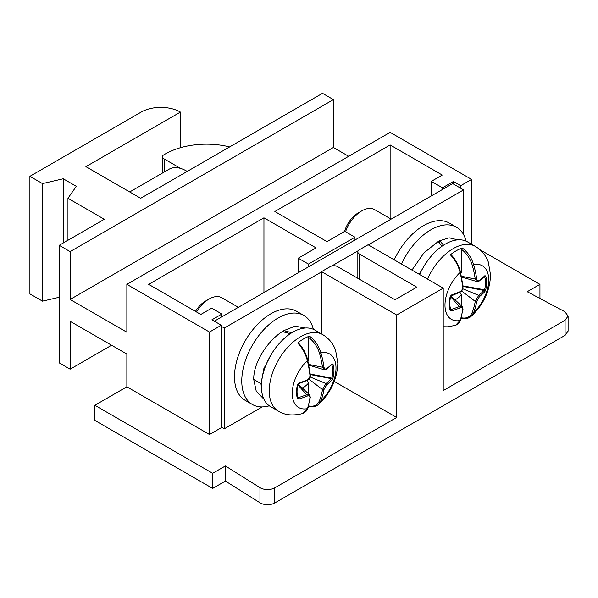 <?xml version="1.0" encoding="UTF-8"?>
<svg xmlns="http://www.w3.org/2000/svg" width="598" height="598" viewBox="0 0 598 598"><rect width="100%" height="100%" fill="white"/><g stroke="black" fill="none" stroke-linecap="round" stroke-linejoin="round"><path stroke-width="0.9" d="M322.636 334.574L314.787 330.036A44.222 25.535 120 0 0 280.709 341.892A44.222 25.535 120 0 0 261.401 386.398A44.222 25.535 -60 0 0 270.565 406.64L278.414 411.17A44.222 25.535 -60 0 1 269.25 390.928A44.222 25.535 -60 0 1 288.557 346.421A44.222 25.535 -60 0 1 322.636 334.574C328.78 338.266 333.101 343.469 335.59 350.204L337.818 363.218C337.137 379.341 330.657 393.11 318.383 404.525L320.894 400.839A87.39 54.657 -124.5 0 0 323.952 389.604L326.732 384.798A87.39 54.657 4.5 0 0 332.099 379.812L332.922 378.19A26.484 15.286 120 0 0 332.922 364.085L332.099 363.928A87.39 45.867 175.8 0 1 326.732 368.607C325.305 369.504 324.378 368.966 323.952 367.008A87.39 54.657 -124.5 0 0 320.894 352.805C318.756 345.838 314.974 340.284 309.525 336.136A43.766 25.265 120 0 0 297.64 342.998C302.229 347.64 305.473 353.508 307.365 360.609A87.39 45.867 64.2 0 1 309.936 375.096C309.996 377.271 309.069 378.87 307.155 379.909A87.39 45.867 175.8 0 1 298.791 383.154L298.028 384.35M298.492 343.342L297.64 342.998M302.267 387.953A15.488 8.94 120 0 0 308.673 382.899L308.673 394M308.673 405.28L308.673 405.937L309.525 406.274M308.015 407.447A43.766 25.265 120 0 0 309.226 406.513M309.525 336.136L308.673 337.459L308.673 360.504A15.488 8.94 120 0 0 307.835 360.527M297.52 384.521A26.484 15.286 120 0 0 297.52 398.634L298.791 399.045A87.39 54.657 4.5 0 0 307.155 396.1C309.084 395.495 310.011 396.033 309.936 397.7A87.39 45.867 64.2 0 1 307.365 408.651L302.827 413.517C305.623 412.157 307.26 410.407 307.738 408.27L310.325 397.251L309.525 394.815M308.673 405.937C313.808 406.984 317.411 405.227 319.474 400.667A86.359 54.014 -124.5 0 0 322.494 389.56L325.962 383.557A86.359 54.014 4.5 0 0 331.27 378.631L331.815 378.153L310.25 374.049M308.673 382.899L306.707 380.582M308.837 365.169L324.131 369.728L322.494 367.232A86.359 54.014 -124.5 0 0 319.474 353.194C317.411 346.638 313.808 341.391 308.673 337.459M307.873 360.669L308.673 360.504M297.52 398.634A1.032 0.755 -19.9 0 0 298.006 397.677C296.728 394.172 296.743 389.724 298.036 384.342L298.006 384.2A25.295 14.606 120 0 0 298.006 397.677L297.266 394.665M298.791 383.154A1.032 0.396 70.8 0 1 298.634 383.707L298.036 384.342M331.718 364.675L331.27 364.608M298.791 399.045A1.032 0.426 -106.9 0 0 298.357 397.633A86.359 54.014 4.5 0 0 306.625 394.725L309.57 394.852M332.099 379.812A1.032 0.718 -136.7 0 0 331.27 378.631L310.317 374.572M332.922 378.19L331.815 378.153A25.295 14.606 120 0 0 331.815 364.683A1.032 0.755 160.1 0 0 332.922 364.085M332.099 363.928A1.032 0.748 45.4 0 1 331.927 364.466L326.53 369.168A1.032 0.688 52.1 0 0 326.732 368.607M221.335 427.084L224.31 428.803L262.208 406.924M224.31 428.803L224.31 328.033L321.53 271.903M331.778 265.99L358.299 250.674M368.308 244.896L463.577 189.887L452.671 183.593L214.338 321.193M463.577 234.61L463.577 189.887M443.215 288.139L368.076 244.761L359.346 249.8A5.143 2.968 0 0 0 357.843 251.9A5.143 2.968 0 0 0 359.346 254.001L416.799 287.167L394.986 299.762L337.526 266.596A5.143 2.968 0 0 0 330.26 266.596L321.53 271.634L396.668 315.011L443.215 288.139L443.215 390.591L565.088 320.236L568.1 316.043L564.766 311.655L527.212 291.712L539.942 284.364L480.067 249.8M209.494 434.522L209.494 332.069L221.335 325.237L221.335 427.69L209.494 434.522L126.858 386.816L94.858 405.287L212.679 473.31L225.401 465.962L259.958 487.647A10.286 5.935 0 0 0 274.803 487.826L396.668 417.464L334.252 381.434M221.335 326.314L224.31 328.033M453.396 184.012L453.396 181.493L460.669 185.694L471.575 179.393L390.128 132.367L126.858 284.364L209.494 332.069M442.49 189.469L442.49 187.794L453.396 181.493M431.345 195.905L431.345 181.358L442.49 187.794M345.547 231.755A25.714 14.845 -60 0 1 361.76 210.885A25.714 14.845 -60 0 1 374.617 209.614L391.114 219.137M344.59 231.448A20.571 11.878 -60 0 1 358.127 212.985L361.76 210.885M238.385 307.305L221.895 297.789A25.714 14.845 120 0 0 209.038 299.06A25.714 14.845 120 0 0 196.555 312.007M209.038 299.06L205.406 301.16A20.571 11.878 120 0 0 195.486 311.394M390.128 218.562L390.128 144.963L442.251 175.057L431.345 181.358M354.98 239.992L354.98 237.204L344.799 231.321L326.986 241.614L274.856 211.513L390.128 144.963M308.441 266.865L308.441 264.077L354.98 237.204M298.26 272.74L298.26 258.194L308.441 264.077M263.95 292.549L263.95 217.814L316.073 247.908L298.26 258.194M221.895 316.828L221.895 314.04L211.714 308.164L200.808 314.458L148.678 284.364L263.95 217.814M221.335 325.237L211.924 319.795L221.895 314.04M126.858 386.816L126.858 354.061L70.13 321.313L70.13 369.183L59.224 362.881L59.224 245.315L70.13 251.616L70.13 299.478L126.858 332.234L126.858 284.364M70.13 299.478L333.4 147.482L333.4 99.619L322.494 93.318L140.679 198.289L85.895 166.663L180.439 112.08A27.77 16.034 0 0 0 141.173 112.08L29.9 176.32L42.495 183.593L63.224 178.765L76.312 186.322L67.955 198.289L104.314 219.279L59.224 245.315M348.671 156.302L333.4 147.482M568.1 331.038L565.088 335.351L274.803 502.94A10.286 5.935 0 0 1 259.958 502.761L225.401 481.076L212.679 488.424L94.858 420.409L94.858 405.287M471.575 244.216L471.575 179.393M70.13 369.183L111.587 345.248M70.13 251.616L333.4 99.619M29.9 176.32L29.9 293.887L42.495 301.16L59.224 297.266M180.439 147.713L180.439 112.08M129.706 191.958L169.01 169.264A34.968 20.19 60 0 1 180.544 168.397A34.968 20.19 60 0 1 186.494 170.998A34.968 20.19 60 0 1 187.211 171.424M229.639 146.929A58.522 33.787 0 0 0 162.962 155.398A5.674 3.274 0 0 0 162.536 156.646A5.674 3.274 0 0 0 164.196 158.963L180.544 168.397M67.955 240.276L67.955 198.289M63.224 243.005L63.224 178.765M42.495 301.16L42.495 183.593M460.669 188.213L460.669 185.694M396.668 417.464L396.668 315.011M321.53 333.931L321.53 271.634M539.942 298.469L539.942 284.364M212.679 488.424L212.679 473.31M225.401 481.076L225.401 465.962M419.647 274.534A44.222 25.535 -60 0 1 467.509 241.869L475.358 246.398A44.222 25.535 120 0 0 427.503 279.072M462.658 286.928A1.032 0.486 -6.6 0 0 463.046 286.479L460.49 272.045L460.086 272.434A30.932 17.858 120 0 0 444.979 305.182A30.932 17.858 120 0 0 460.086 320.476A1.032 0.777 19.2 0 0 460.46 320.094C459.982 322.232 458.352 323.981 455.556 325.342L460.086 320.476A87.39 45.867 -115.8 0 0 462.658 309.525C462.717 307.843 461.798 307.312 459.884 307.925A87.39 54.657 -175.5 0 1 451.52 310.87L450.249 310.459A26.484 15.286 -60 0 1 450.249 296.354L451.52 294.986A87.39 45.867 -4.2 0 0 459.884 291.734C461.791 290.703 462.71 289.103 462.658 286.928A87.39 45.867 -115.8 0 0 460.086 272.434C458.195 265.333 454.958 259.465 450.361 254.823A43.766 25.265 -60 0 1 462.254 247.961C467.696 252.109 471.486 257.663 473.616 264.63A87.39 54.657 55.5 0 1 476.681 278.832C477.099 280.791 478.026 281.329 479.454 280.432A87.39 45.867 -4.2 0 0 484.821 275.753L485.651 275.91A1.032 0.755 160.1 0 1 484.537 276.508A25.295 14.606 -60 0 1 484.537 289.978L483.991 290.456L463.039 286.397M460.565 272.352A15.488 8.94 -60 0 1 461.394 272.329L461.394 249.284C466.537 253.223 470.133 258.463 472.196 265.019A86.359 54.014 55.5 0 1 475.223 279.057L476.853 281.561L461.559 276.994M461.394 249.284L462.254 247.961M462.254 318.099L461.394 317.762L461.394 317.104M461.394 305.832L461.394 294.724A15.488 8.94 -60 0 1 454.996 299.777M461.955 318.338A43.766 25.265 -60 0 1 460.737 319.272M450.361 254.823L451.213 255.167M485.651 275.91A26.484 15.286 -60 0 1 485.651 290.015L484.821 291.645A1.032 0.718 -136.7 0 0 483.991 290.456A86.359 54.014 -175.5 0 1 478.692 295.382L475.223 301.392A86.359 54.014 55.5 0 1 472.196 312.492C470.133 317.052 466.537 318.809 461.394 317.762M459.428 292.407L461.394 294.724M461.394 272.329L460.595 272.494M484.821 291.645A87.39 54.657 -175.5 0 1 479.454 296.623L476.681 301.429A87.39 54.657 55.5 0 1 473.616 312.664L471.112 316.349C468.63 318.48 465.498 319.123 461.708 318.286M484.821 275.753A1.032 0.748 45.4 0 1 484.657 276.291L479.26 280.993A1.032 0.688 52.1 0 1 479.252 281A1.032 0.688 52.1 0 0 479.454 280.432M483.991 276.433L484.44 276.5M485.651 290.015L462.979 285.874M462.351 306.729L459.346 306.55A86.359 54.014 -175.5 0 1 451.079 309.458L449.988 306.49M451.52 310.87A1.032 0.426 -106.9 0 0 451.079 309.458L450.728 309.502C449.457 305.997 449.464 301.549 450.757 296.167L450.728 296.025M450.249 310.459A1.032 0.755 -19.9 0 0 450.728 309.502M450.249 296.354L459.69 292.295C461.671 291.704 462.792 289.768 463.046 286.479M451.52 294.986A1.032 0.396 70.8 0 1 451.355 295.532M442.012 246.226L438.214 241.495L423.847 252.984L411.94 270.087M419.213 274.288L424.528 265.325M439.754 243.393L439.754 240.695L443.499 245.217M439.754 240.695L449.21 237.825L457.851 239.85M291.772 332.765L283.856 330.612L283.856 331.987M271.798 353.5L263.868 368.592L260.997 383.639L261.505 389.313M263.987 399.285L256.258 391.264L253.724 379.446C253.417 361.925 268.196 340.479 282.293 331.598L290.366 333.662M305.13 328.025L295.076 326.172L283.856 330.612M466.104 241.151A51.428 29.691 120 0 0 456.566 227.27L449.292 223.076A51.428 29.691 120 0 0 394.194 259.838M456.566 227.27A51.428 29.691 120 0 0 401.467 264.039M313.382 329.326A51.428 29.691 120 0 0 303.844 315.445L296.571 311.252A51.428 29.691 120 0 0 256.938 325.028A51.428 29.691 120 0 0 234.491 376.777A51.428 29.691 120 0 0 245.143 400.316L252.416 404.517A51.428 29.691 120 0 0 269.287 405.818M303.844 315.445A51.428 29.691 120 0 0 264.211 329.221A51.428 29.691 120 0 0 241.764 380.978A51.428 29.691 120 0 0 252.416 404.517M319.474 353.194A1.032 0.374 163.9 0 0 320.894 352.805A30.932 17.858 -60 0 1 336.001 368.099A30.932 17.858 -60 0 1 320.894 400.839A1.032 0.74 -158.2 0 1 319.474 400.667M307.738 408.27A1.032 0.777 19.2 0 1 307.365 408.651A30.932 17.858 -60 0 1 292.258 393.357A30.932 17.858 -60 0 1 307.365 360.609L307.768 360.22C306.071 353.418 302.932 347.647 298.35 342.908M323.952 389.604A1.032 0.673 -170.8 0 1 322.494 389.56L308.822 379.11M308.68 364.406L322.494 367.232A1.032 0.501 172 0 0 323.952 367.008M309.936 375.096A1.032 0.486 -6.6 0 0 310.325 374.654L307.768 360.22M307.155 379.909A1.032 0.486 66.6 0 1 306.968 380.47C309.502 378.893 310.624 376.957 310.325 374.654M307.155 396.1A1.032 0.501 -112 0 0 306.625 394.725L297.901 384.88M309.936 397.7A1.032 0.688 7.9 0 0 310.325 397.251M326.732 384.798A1.032 0.673 -129.2 0 0 325.962 383.557L310.07 376.942M164.196 172.045L164.196 158.963M565.088 335.351L565.088 320.236M274.803 502.94L274.803 487.826M359.346 279.191L359.346 254.001M259.958 502.761L259.958 487.647M472.196 312.492A1.032 0.74 -158.2 0 0 473.616 312.664A30.932 17.858 120 0 0 488.723 279.924A30.932 17.858 120 0 0 473.616 264.63A1.032 0.374 163.9 0 1 472.196 265.019M461.544 290.934L475.223 301.392A1.032 0.673 -170.8 0 0 476.681 301.429M476.681 278.832A1.032 0.501 172 0 1 475.223 279.057L461.409 276.231M479.454 296.623A1.032 0.673 -129.2 0 0 478.692 295.382L462.792 288.767M462.658 309.525A1.032 0.688 7.9 0 0 463.046 309.076L462.254 306.639M459.884 307.925A1.032 0.501 -112 0 0 459.346 306.55L450.623 296.705M459.884 291.734A1.032 0.486 66.6 0 1 459.69 292.295M253.724 379.446L260.997 383.639L261.505 383.348M278.414 411.17C284.753 415.214 292.885 415.999 302.827 413.517M318.383 404.525C315.908 406.647 312.776 407.298 308.979 406.453M306.968 380.47L298.634 383.707M298.163 384.073L309.607 394.889M324.026 369.699L326.53 369.168M162.536 173.001L162.536 156.646M357.843 278.317L357.843 251.9M568.1 331.15L568.1 316.14M471.112 316.349C483.386 304.935 489.859 291.166 490.547 275.043L488.312 262.029C485.823 255.301 481.502 250.091 475.358 246.398M476.755 281.523L479.26 280.993M460.46 320.094L463.046 309.076M460.49 272.045C458.793 265.243 455.661 259.472 451.071 254.733M450.885 295.898L462.329 306.714M455.556 325.342L447.64 326.807L443.215 326.755"/></g></svg>
